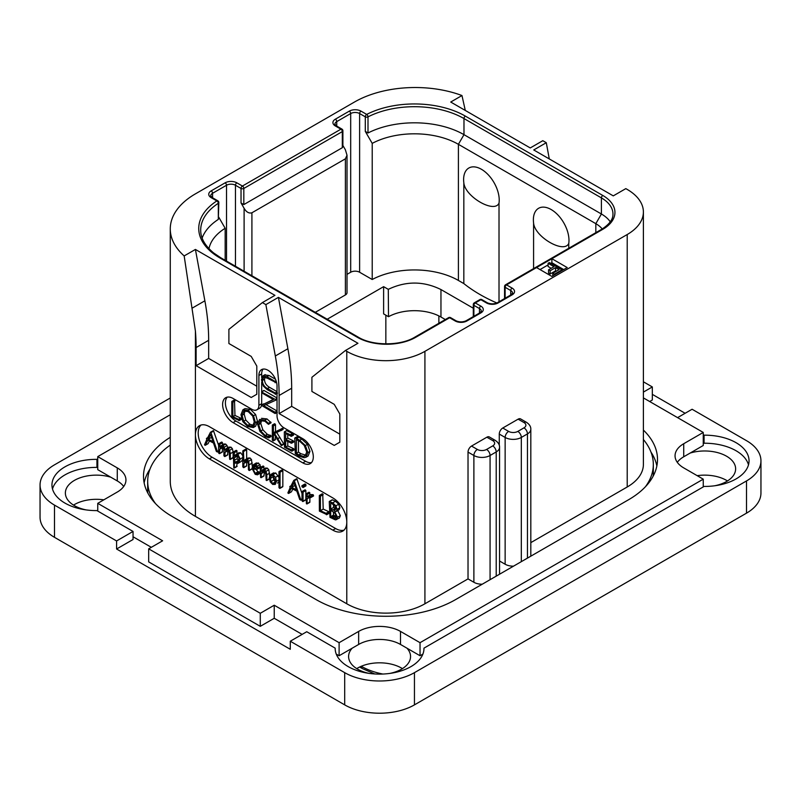 <?xml version="1.0" encoding="UTF-8"?>
<svg xmlns="http://www.w3.org/2000/svg" width="801" height="801" viewBox="0 0 801 801"><rect width="100%" height="100%" fill="white"/><g stroke="black" fill="none" stroke-linecap="round" stroke-linejoin="round"><path stroke-width="1.2" d="M54.498 505.111L54.498 537.331A49.332 28.476 180 0 1 40.05 517.186L40.05 484.965A49.332 28.476 0 0 0 54.498 505.111L116.586 540.955L116.586 549.005L290.282 649.291L290.282 641.231L344.69 672.65A49.332 28.476 0 0 0 414.447 672.65L746.502 480.94A49.332 28.476 0 0 0 760.95 460.805A49.332 28.476 0 0 0 746.502 440.67L692.094 409.251L677.586 417.631M54.498 537.331L344.69 704.87A49.332 28.476 180 0 0 414.447 704.87L746.502 513.161A49.332 28.476 180 0 0 760.95 493.026L760.95 460.805M402.412 668.625A30.979 17.882 0 0 0 401.481 668.054A30.979 17.882 0 0 0 356.735 668.625M727.488 480.94A30.979 17.882 0 0 0 726.547 480.38A30.979 17.882 0 0 0 697.18 475.664M103.82 499.834A30.979 17.882 0 0 0 73.512 505.111M170.273 397.987L54.498 464.83A49.332 28.476 0 0 0 40.05 484.965M685.115 413.276L652.324 394.352M748.494 464.83A44.395 25.632 0 0 0 704.069 443.233L704.069 435.173A44.395 25.632 180 0 1 749.045 460.805A44.395 25.632 180 0 1 704.069 486.437L423.959 648.149A44.395 25.632 180 0 1 423.969 648.49A44.395 25.632 180 0 1 379.574 674.112A44.395 25.632 180 0 1 335.178 648.49A44.395 25.632 180 0 1 335.178 648.149L306.743 631.729L290.282 641.231M704.069 435.173L703.248 434.703M97.752 466.923L96.931 467.394A44.395 25.632 0 0 0 52.506 489M704.069 443.233L703.248 442.763M96.931 467.394L96.931 459.343A44.395 25.632 180 0 0 51.955 484.965A44.395 25.632 180 0 0 96.931 510.597L133.046 531.443L133.046 539.504L116.586 549.005M110.808 477.206L97.752 469.666L97.752 456.62L117.276 467.894L117.276 480.94L110.808 477.206A30.979 17.882 0 0 0 65.372 493.026A30.979 17.882 0 0 0 74.453 505.671A30.979 17.882 0 0 0 86.198 509.917M133.046 536.76L151.319 547.313M97.752 511.068L97.752 503.338L162.623 540.795L148.676 548.845L148.676 561.891L260.285 626.332L274.232 618.282L302.137 634.392M336.25 654.087L339.113 655.739L339.113 642.682L358.648 631.408L358.648 644.455L339.113 655.739M352.18 648.189A30.979 17.882 0 0 0 348.595 656.54A30.979 17.882 0 0 0 357.667 669.185A30.979 17.882 0 0 0 369.411 673.441M389.727 673.441A30.979 17.882 0 0 0 410.553 656.54A30.979 17.882 0 0 0 406.968 648.189L400.5 644.455A29.597 17.091 0 0 0 358.648 644.455M422.898 654.087L420.034 655.739L406.968 648.189M714.802 485.756A30.979 17.882 0 0 0 735.628 468.855A30.979 17.882 0 0 0 726.547 456.21A30.979 17.882 0 0 0 690.192 453.046L683.724 456.78A29.597 17.091 0 0 0 677.296 462.337M643.393 397.897L703.248 432.45L703.248 445.496L690.192 453.046M649.681 401.521L652.324 399.989L652.324 386.943L643.393 381.787M133.046 531.443L116.586 540.955M97.752 458.873L96.931 459.343M335.178 648.82L335.178 648.149M423.959 648.82L423.959 648.149M170.273 414.748L97.752 456.62M643.393 392.1L652.324 386.943M703.248 432.45L683.724 443.724A29.597 17.091 0 0 0 675.053 455.809A29.597 17.091 0 0 0 683.724 467.894L703.248 479.168L703.248 486.898M420.034 655.739L420.034 642.682L703.248 479.168M420.034 642.682L400.5 631.408A29.597 17.091 0 0 0 358.648 631.408M274.232 618.282L274.232 605.226L339.113 642.682M148.676 548.845L260.285 613.286L260.285 626.332M260.285 613.286L274.232 605.226M97.752 503.338L117.276 492.054A29.597 17.091 0 0 0 125.947 479.979A29.597 17.091 0 0 0 117.276 467.894M123.704 486.497A29.597 17.091 0 0 0 117.276 480.94M643.393 430.087A98.653 56.961 180 0 1 657.501 459.434A98.653 56.961 180 0 1 628.615 499.714L455.609 599.589A98.653 56.961 180 0 1 316.095 599.589L172.385 516.625A98.653 56.961 180 0 1 143.499 476.355A98.653 56.961 180 0 1 170.273 437.336M656.86 465.962A98.653 56.961 0 0 0 650.993 452.134M150.007 469.056A98.653 56.961 0 0 0 144.14 482.873M643.393 439.529A98.653 56.961 180 0 1 653.316 464.43L653.316 472.48A98.653 56.961 180 0 1 653.105 476.265M147.895 493.176A98.653 56.961 180 0 1 147.684 489.401L147.684 481.341A98.653 56.961 180 0 1 170.273 445.076M549.286 158.938L546.292 142.708L542.808 140.696L530.252 147.945L450.723 102.037L461.967 95.539A85.827 49.552 0 0 0 354.463 102.037L195.414 193.862A85.827 49.552 0 0 0 170.273 228.896A85.827 49.552 0 0 0 184.17 255.93L195.414 249.441L274.933 295.349L262.378 302.598L265.862 304.62L278.418 297.361L357.947 343.279L345.391 350.528L346.783 351.339A55.249 31.9 0 0 0 424.92 351.339L424.92 603.784L468.024 578.893L473.882 582.277A11.444 6.608 180 0 0 482.252 584.209M155.544 503.629A98.653 56.961 180 0 1 147.684 481.341M424.92 603.784A55.249 31.9 180 0 1 346.783 603.784L195.414 516.385A85.827 49.552 180 0 1 170.273 481.341L170.273 228.896M468.024 578.893L468.024 452.104A4.936 2.844 -60 0 1 471.519 446.067L477.376 449.441A4.936 2.844 120 0 0 473.882 455.489L473.882 582.277M477.376 449.441A6.508 3.755 0 0 0 486.577 449.441L492.725 445.897A6.508 3.755 0 0 0 492.725 440.58L486.858 437.206L471.519 446.067M486.858 437.206A4.936 2.844 -60 0 1 489.331 436.956L495.188 440.34A4.936 2.844 -60 0 0 492.725 440.58M424.92 351.339L627.213 234.533A55.249 31.9 0 0 0 643.393 211.985A55.249 31.9 0 0 0 627.213 189.426L625.821 188.625L613.266 195.875L533.736 149.957L546.292 142.708M530.813 542.637L627.213 486.988A55.249 31.9 180 0 0 643.393 464.43L643.393 211.985M518.117 419.163A4.936 2.844 -60 0 1 520.58 418.913L526.437 422.297A4.936 2.844 -60 0 0 523.974 422.538L518.117 419.163L502.768 428.014L508.625 431.399A4.936 2.844 120 0 0 505.141 437.446L505.141 564.234L499.564 561.01M499.273 445.286L499.273 434.062A4.936 2.844 -60 0 1 502.768 428.014M332.836 530.152L209.361 458.873A19.735 11.394 60 0 1 195.414 434.703A19.735 11.394 60 0 1 199.499 425.671A19.735 11.394 60 0 1 209.361 426.653L332.836 497.932A19.735 11.394 60 0 1 346.783 522.102A19.735 11.394 60 0 1 342.698 531.133A19.735 11.394 60 0 1 332.836 530.152L335.629 528.55A19.735 11.394 -120 0 0 343.999 530.152M262.378 302.598L228.896 329.351L228.896 343.519L251.214 356.405L256.801 366.077L256.801 394.272L251.214 397.486L196.105 365.677L196.105 347.554A197.306 113.912 -120 0 0 195.414 331.053L184.17 255.93M192.39 308.015L204.876 300.806L195.414 249.441M536.53 267.564L551.879 276.425L567.218 267.564L551.879 258.703L506.532 284.886A1.972 1.141 120 0 0 505.141 287.299L510.718 290.523A6.318 3.645 180 0 1 512.57 293.096L511.128 294.768L497.171 302.828C493.927 304.18 490.683 304.18 487.429 302.828L481.852 299.604A1.972 1.972 0 0 0 479.879 299.604L474.292 302.828A1.972 1.141 60 0 1 475.283 302.928A1.972 1.141 120 0 0 473.882 305.341L479.469 308.565A6.318 3.645 180 0 1 481.321 311.138L479.879 312.811L465.922 320.871C462.678 322.222 459.434 322.222 456.18 320.871L450.593 317.647A1.972 1.972 0 0 0 448.62 317.647L414.858 337.141C400.59 346.032 372.505 346.032 358.237 337.141L220.816 257.802L213.667 252.966C204.936 245.717 200.62 238.097 200.701 230.107A70.047 40.44 180 0 1 218.323 203.284A1.972 1.141 0 0 0 218.823 202.533A1.972 1.972 0 0 0 217.832 200.821L212.165 197.547L210.723 195.875A6.318 3.645 180 0 1 212.575 193.291L226.523 185.241A6.318 3.645 180 0 1 235.454 185.241L241.031 188.465L241.031 202.963L244.105 208.28C246.328 212.105 248.931 213.617 251.914 212.786L345.391 158.818L347.013 155.244L345.391 149.797L342.898 145.482M204.876 300.806A197.306 113.912 60 0 1 208.661 340.305L208.661 358.427L256.801 386.212M196.105 365.677L208.661 358.427M345.391 350.528L311.909 377.271L311.909 391.449L334.227 404.335L339.814 414.007L339.814 442.192L334.227 445.416L279.118 413.596L279.118 395.474A197.306 113.912 -120 0 0 275.324 355.984L265.862 304.62M227.204 397.146A14.798 8.541 -120 0 0 226.623 409.251A14.798 8.541 -120 0 0 235.874 421.016L233.081 422.618A14.798 8.541 60 0 1 223.409 409.581A14.798 8.541 60 0 1 225.682 397.727A14.798 8.541 60 0 1 233.081 398.457L251.914 409.331A9.862 5.697 -120 0 0 256.851 409.822A9.862 5.697 -120 0 0 258.893 405.306L258.893 375.499A12.826 7.409 60 0 1 261.547 369.631A12.826 7.409 60 0 1 271.429 373.066A12.826 7.409 60 0 1 277.026 385.972L277.026 415.779A9.862 5.697 -120 0 0 284.005 427.854L302.838 438.728A14.798 8.541 60 0 1 312.51 451.774A14.798 8.541 60 0 1 310.237 463.629A14.798 8.541 60 0 1 302.838 462.898L305.632 461.286A14.798 8.541 -120 0 0 311.499 462.598M233.081 422.618L302.838 462.898M275.324 355.984L287.889 348.735L278.418 297.361M287.889 348.735A197.306 113.912 60 0 1 291.674 388.225L291.674 406.347L339.814 434.142M279.118 413.596L291.674 406.347M200.991 425.041A19.735 11.394 -120 0 0 199.669 441.151A19.735 11.394 -120 0 0 212.155 457.261L335.629 528.55M222.458 444.755L222.458 442.743L221.647 442.082L218.613 443.964L218.613 452.915L219.664 453.446L222.458 451.834L221.787 451.874L222.458 451.834L222.458 447.679L219.664 449.291L221.487 446.598L222.668 446.598L223.92 449.731L223.92 455.799L224.981 456.32L227.764 454.718L227.194 454.808L227.764 454.718L227.764 450.753L224.981 452.365L226.803 449.661L227.965 449.661L229.276 452.815L229.677 459.303L233.111 457.661L232.47 457.691L233.111 457.661L233.111 452.074L232.37 448.69L230.928 447.128L228.675 447.208M227.784 448.38L227.053 445.536L225.652 444.074L223.769 443.994L219.664 447.128L219.664 444.355L218.613 443.964M222.458 447.679L222.888 446.748M227.764 450.753L228.195 449.812M218.613 445.326L213.466 430.638L210.343 432.45L207.229 438.598L206.438 438.568L206.808 439.469L204.515 444.795L205.306 445.246L207.89 440.119L213.487 443.043L216.34 451.374L217.482 451.864L210.953 432.61L210.343 432.45M204.926 445.236L208.1 443.634L209.451 440.94M242.823 455.719L240.64 452.765L238.718 452.785L234.323 456.039L234.323 452.705L233.281 452.215L233.802 467.954L234.323 467.854L234.323 462.167L235.414 463.198L238.728 462.868L240.22 459.023L237.857 454.377L235.925 454.387M237.116 453.706L236.635 450.452L233.281 452.215M233.802 467.954L237.116 466.242L236.595 466.342L237.116 463.639M241.522 461.256L238.137 463.308L241.522 461.256L242.823 459.033M252.265 466.282L251.484 459.554L249.992 457.942L248.08 458.052L245.396 459.604M246.658 458.873L246.658 449.731L245.807 449.041L242.823 450.913L242.823 466.863L243.864 467.424L246.658 465.812L246.117 465.922L246.658 465.812L246.658 461.857L243.864 463.459L245.266 461.146L247.018 460.515L248.43 463.769L248.43 469.726L249.481 470.307L248.69 461.166L247.199 459.554L245.296 459.664L248.08 458.052M246.658 461.857L247.199 460.645M251.744 468.775L252.265 468.695M260.545 472.99L259.985 472.019L258.042 471.729L256.2 469.596M259.704 471.989L256.911 473.601L255.259 473.341L253.056 469.086L257.011 469.336L259.804 467.724L260.545 466.222L258.443 463.008L255.879 463.318M269.607 475.884L268.816 469.736L267.324 468.134L265.411 468.044L261.206 471.389L261.206 468.385L260.155 467.864L260.655 477.536L261.206 477.456L261.206 473.671L263.169 470.728M263.99 468.865L263.609 466.172L260.155 467.864M260.655 477.536L263.99 475.844L263.449 475.934L263.99 475.844L264.52 470.818M268.986 478.768L269.607 478.728M278.978 477.476L275.774 473.011L273.161 473.161M277.536 483.103L278.978 481.491M279.459 488.27L282.833 486.507L282.252 486.658L282.833 486.507L282.833 470.658L281.992 469.927L278.978 471.749L278.978 487.629L280.04 488.119L280.04 472.27L278.978 471.749M302.007 493.516L296.841 478.768L293.707 480.58L290.593 486.728L289.802 486.698L290.172 487.599L287.879 492.925L288.67 493.376L291.254 488.25L296.851 491.173L299.704 499.504L300.846 499.994L294.317 480.74L293.707 480.58M288.29 493.366L291.464 491.764L292.826 489.071M303.148 487.509L305.932 485.897L305.932 484.665L304.831 484.044L302.037 485.656L302.037 486.848L303.148 487.509L303.148 486.277L301.817 486.117M302.508 501.436L305.842 499.674L305.291 499.824L305.842 499.674L305.842 490.512L305.291 489.902L302.007 491.754L302.007 500.815L303.048 501.286L303.048 492.114L302.007 491.754M310.428 497.551L313.561 495.789L313.131 494.698L310.658 494.527L307.093 496.81L307.093 494.577L306.042 494.107L306.423 503.809L307.093 503.729L307.093 498.833L308.385 497.331L310.768 497.391L310.347 496.31L307.864 496.139M309.877 494.978L309.476 492.385L306.042 494.107M306.423 503.809L309.877 502.117L309.206 502.197L309.877 502.117L309.877 497.301M326.317 514.673L329.531 512.91L329.141 511.849L323.204 509.076L322.733 493.927L319.329 495.669L319.369 511.118L326.738 514.522L326.347 513.461L320.41 510.678L320.41 496.25L319.329 495.669M336.58 519.649L337.561 517.246L334.728 511.789L336.32 511.318L337.031 509.386L335.909 505.821L332.665 502.858L329.251 501.616L330.002 517.356L335.459 519.889L339.374 518.037L340.345 515.634L337.521 510.177M339.113 509.706L335.999 511.559L339.113 509.706L339.824 507.774L338.703 504.209L335.459 501.246L332.575 499.874L329.251 501.616M229.677 459.303L230.318 459.273L230.318 453.686L229.587 450.302L228.145 448.74L226.232 448.62L224.981 450.132L224.27 447.148L222.858 445.686L220.976 445.606M224.41 456.42L224.981 456.32L224.981 452.365M218.993 453.486L219.664 453.446L219.664 449.291M222.047 442.182L219.254 443.794M218.613 451.203L217.201 451.984M218.613 450.743L217.361 451.464M207.589 437.887L206.438 438.568M213.747 430.998L210.953 432.61M213.066 441.691L208.29 439.208L210.683 434.492L213.066 441.691M211.844 437.997L211.084 437.606L208.29 439.208M211.084 437.606L211.464 436.855M237.997 461.686L235.474 462.177L234.323 460.335L234.323 457.832L236.345 455.469L237.797 455.409L239.139 458.442L237.336 462.237M238.638 460.745L237.116 458.723L237.667 455.348M237.116 458.723L234.323 460.335M237.116 456.22L234.323 457.832M248.961 470.387L251.985 468.865M246.548 460.395L245.947 460.585M243.324 467.534L243.864 467.424L243.864 463.459M246.197 449.111L243.023 450.653M245.296 459.664L243.864 461.286L243.404 450.713M259.985 472.019L256.911 473.601M260.155 473.211L257.752 474.592L257.201 473.631M260.155 473.331L257.752 474.592M257.011 469.336L257.752 467.834L257.261 466.162L255.649 464.62L253.086 464.92L251.975 468.305L255.229 474.362L257.592 474.813M256.4 462.898L253.086 464.92M254.818 465.441L253.957 465.942L255.609 465.641L256.69 467.313L255.739 468.485L253.126 467.944L254.378 465.591M256.55 466.633L255.99 465.902M255.919 466.332L253.126 467.944M263.809 470.547L262.498 471.308L264.35 470.708L265.772 473.882L266.192 480.38L266.813 480.34L266.813 474.753L266.032 471.348L264.53 469.746L262.618 469.656M266.192 480.38L269.326 478.888M263.99 472.059L261.206 473.671M276.455 481.321L275.514 477.336L272.981 474.623L270.368 474.773L269.266 477.847L270.247 481.872L272.68 484.435L275.284 484.405L276.455 481.321L278.978 479.859M273.562 472.86L270.368 474.773M274.553 483.253L272.72 483.424L271.018 481.561L270.348 478.427L271.118 475.924L272.971 475.664L275.394 480.71L274.222 483.504M275.504 481.812L273.802 479.949L273.221 475.824M282.393 470.027L279.599 471.639M302.007 499.323L300.565 500.114M302.007 498.863L300.735 499.594M290.953 486.017L289.802 486.698M297.111 479.128L294.317 480.74M296.43 489.822L291.664 487.338L294.047 482.623L296.43 489.822M295.209 486.127L294.448 485.736L291.664 487.338M294.448 485.736L294.828 484.985M309.797 497.271L307.093 498.833M323.204 509.076L320.41 510.678M328.871 511.719L326.077 513.331M335.899 508.705L334.658 510.597L330.703 509.066L330.703 502.938L334.448 505.411L335.899 508.705M336.38 516.615L334.858 518.587L330.703 516.675L330.703 510.197L335.008 513.281L336.38 516.615M335.659 518.407L336.16 517.836M335.899 508.735L333.496 507.454L333.496 504.52M333.496 507.454L330.703 509.066M336.38 516.705L333.496 515.063L333.496 511.799M333.717 515.143L330.923 516.755M333.496 515.063L330.703 516.675M261.677 392.54L261.677 403.694A9.862 5.697 60 0 1 261.577 405.006M261.456 405.586A9.862 5.697 60 0 1 259.634 408.21L256.851 409.822M263.098 369.091A12.826 7.409 -120 0 0 261.677 373.887L261.677 377.611M261.677 382.227L261.677 391.699M235.874 421.016L305.632 461.286M277.026 391.649L269.526 387.324C266.182 385.381 264.51 382.688 264.51 379.253L264.821 377.171M275.474 379.213L268.996 375.479L264.62 374.948M277.026 410.983L266.002 404.615M277.026 397.997L264.08 390.528L261.597 391.989L262.067 393.031L273.481 399.619L261.376 405.306L275.053 413.506L274.973 412.205L263.649 405.676L275.414 400.35L275.324 399.439L261.597 391.989M273.231 399.479L261.376 405.306M238.778 420.635L241.301 419.273L240.901 418.212L234.963 415.439L234.503 400.29L231.789 401.631L231.829 417.081L239.209 420.485L238.808 419.424L232.871 416.65L232.871 402.212L231.789 401.631M253.336 427.544L255.419 422.608L253.537 415.749L248.23 410.492L242.903 409.822L240.961 414.708L242.833 421.626L247.699 426.522L253.336 427.544L255.599 426.252L257.511 421.406L255.629 414.538L250.323 409.281L244.996 408.62L243.063 409.732M242.903 409.822L244.996 408.62M268.715 437.827L268.515 436.475L265.201 435.484L260.766 431.008L258.683 424.62L260.435 420.685L264.881 421.246L268.495 424.34L271.118 422.718L269.026 423.919L264.881 420.135L259.594 419.444L257.522 423.959L259.925 431.359L265.201 436.625L268.715 437.827L270.808 436.625L271.008 435.724L267.294 434.272L262.858 429.797L260.776 423.419L261.577 420.315M271.118 422.718L266.973 418.923L261.526 418.332M283.934 444.195L281.842 445.406L274.543 433.471L282.973 429.466L282.723 428.275L273.411 432.68L273.411 425.922L272.32 425.221L272.32 440.119L273.411 440.61L273.411 433.261L281.311 445.636L283.934 444.195L276.635 432.27M275.504 431.479L275.504 424.71L274.933 423.849L272.32 425.221M272.891 440.82L275.504 439.399L274.983 439.609L275.504 436.515M287.779 445.947L285.687 447.158L285.687 440.49L291.214 443.143L293.747 441.882L293.326 440.83L287.779 438.117L285.687 439.328L285.687 433.521L291.093 436.265L293.627 434.863L293.136 433.852L286.768 430.658L284.325 432.029L284.505 447.248L291.594 451.123L294.107 449.721L293.757 448.75L287.779 445.947L287.779 441.491M287.779 438.117L287.779 434.583M306.002 457.241L308.095 456.029L309.967 451.374L307.494 444.345L301.797 439.078L298.082 436.765L294.778 438.027L295.279 453.656L299.013 456.139L304.1 457.701L306.002 457.241L307.874 452.585L305.401 445.556L299.704 440.28L295.99 437.977L294.698 438.347M295.279 438.127L297.371 436.915M265.211 374.608L263.118 375.809L261.436 379.774L263.339 386.092L267.234 389.656L275.594 393.922L275.174 392.991L267.434 388.525C264.13 386.633 262.458 383.939 262.418 380.465L263.519 377.361L267.214 378.112L275.434 382.287L275.053 381.386L266.903 376.69L262.808 375.959L264.901 374.748M275.113 382.678L276.385 381.737M277.026 392.54L275.484 393.431M277.026 393.091L275.244 394.292M277.026 399.208L275.634 400.009M277.026 399.419L275.414 400.35M275.053 413.506L277.026 412.195M234.963 415.439L232.871 416.65M240.64 418.082L238.548 419.293M243.975 410.963L248.23 411.634L252.705 416.089L254.257 421.957L252.535 426.252L247.779 425.421L243.664 421.246L242.102 415.288L243.854 411.033M253.496 425.361L249.872 424.22L245.757 420.034L244.195 414.087L245.026 410.673M271.008 435.724L268.916 436.925M282.723 428.275L273.411 432.68M283.083 428.705L280.991 429.907L280.63 429.486M280.881 430.678L280.991 429.907M282.973 429.466L281.151 430.517M291.594 451.123L291.664 449.962L285.687 447.158M292.846 433.701L290.753 434.913L284.325 432.029M293.136 433.852L290.753 434.913M293.476 434.282L291.384 435.494L291.043 435.053M291.093 436.265L291.384 435.494M291.214 443.143L291.234 442.042L285.687 439.328M293.446 448.6L291.354 449.802M298.082 436.765L295.99 437.977M298.393 437.006L296.3 438.217M298.463 437.386L296.37 438.598M306.723 451.984L305.101 455.989L303.619 456.39L298.793 454.928L296.36 453.276L296.36 439.619L299.814 441.411L304.24 445.426L306.723 451.984M305.982 455.158L300.886 453.716L298.453 452.074L298.453 440.66M298.453 452.074L296.36 453.276M653.316 464.43A98.653 56.961 180 0 1 645.456 486.708M508.625 431.399A6.508 3.755 0 0 0 517.836 431.399A4.936 2.844 60 0 1 521.321 437.446L527.458 433.902A11.444 6.608 0 0 0 530.813 429.226L530.813 556.014A11.444 6.608 180 0 1 530.813 556.174M486.577 449.441A4.936 2.844 60 0 1 490.072 455.489L496.209 451.944A11.444 6.608 0 0 0 499.564 447.268L499.564 574.057A11.444 6.608 180 0 1 499.554 574.217M513.511 566.167A11.444 6.608 180 0 1 505.141 564.234M461.967 95.539L465.291 110.448M361.021 111.139A1.972 1.141 120 0 0 359.619 113.552L365.296 116.826A1.972 1.141 180 0 0 367.999 116.876A1.972 1.071 62.9 0 0 366.688 114.413A72.02 41.582 180 0 1 465.371 116.125L602.803 195.474A41.432 23.92 180 0 1 602.803 229.306A1.972 1.141 -120 0 0 601.811 229.206L505.551 284.786A1.972 1.141 60 0 1 506.532 284.886L512.109 288.1A8.29 4.786 180 0 1 512.109 294.868L498.162 302.928A8.29 4.786 180 0 1 486.447 302.928L480.86 299.704L475.283 302.928L480.86 306.142A8.29 4.786 180 0 1 480.86 312.911L466.913 320.971A8.29 4.786 180 0 1 455.188 320.971L449.611 317.747L415.849 337.241A41.432 23.92 180 0 1 357.246 337.241L219.824 257.892A72.02 41.582 180 0 1 216.851 200.921L211.174 197.647A8.29 4.786 180 0 1 211.174 190.878L225.131 182.828A8.29 4.786 180 0 1 236.846 182.828L242.423 186.042L340.926 129.181L335.349 125.957A8.29 4.786 180 0 1 335.349 119.189L349.296 111.139A8.29 4.786 180 0 1 361.021 111.139L366.688 114.413A1.972 1.141 120 0 0 365.296 116.826L365.296 131.404L372.215 143.379L372.215 279.509L359.619 272.24A6.318 3.645 0 0 0 350.688 272.24L347.013 274.363M505.551 284.786A1.972 1.972 0 0 0 504.56 286.488A1.972 1.141 0 0 0 505.141 287.299L505.141 298.232M479.879 299.604A1.972 1.141 -120 0 1 480.86 299.704A1.972 1.141 -60 0 1 481.852 299.604M474.292 302.828A1.972 1.972 0 0 0 473.311 304.53A1.972 1.141 0 0 0 473.882 305.341L473.882 316.275M448.62 317.647A1.972 1.141 -120 0 1 449.611 317.747A1.972 1.141 -60 0 1 450.593 317.647M202.152 238.047A70.047 40.44 180 0 1 218.323 219.394L218.323 203.284A1.972 1.202 -123.1 0 0 216.851 200.921A1.972 1.141 -60 0 1 217.832 200.821M241.031 202.963L243.824 204.575L243.824 188.465A1.972 1.141 60 0 0 242.423 186.042A1.972 1.141 120 0 0 241.031 188.465A1.972 1.141 180 0 0 243.824 188.465L342.317 131.594A1.972 1.141 0 0 0 342.898 130.793A1.972 1.972 0 0 0 341.917 129.081L336.33 125.857L334.888 124.185A6.318 3.645 180 0 1 336.74 121.612L350.688 113.552A6.318 3.645 180 0 1 359.619 113.552L359.619 272.24M243.824 204.575L342.317 147.704L342.317 131.594A1.972 1.141 -120 0 0 340.926 129.181A1.972 1.141 -60 0 1 341.917 129.081M465.371 116.125A1.972 1.141 120 0 0 463.979 118.548A70.047 40.44 180 0 0 367.999 116.876L367.999 132.986L365.296 131.404M367.999 132.986A70.047 40.44 180 0 1 463.979 134.658L601.401 213.997A39.459 22.778 180 0 1 610.282 221.857M372.215 143.379A62.148 35.885 180 0 1 458.402 144.32L595.824 223.659A31.569 18.223 180 0 1 602.212 228.976M218.823 202.533L218.323 219.394M218.823 217.301L225.161 228.275L225.161 260.305M342.898 130.793L342.898 146.433L342.317 147.704M347.013 155.244L347.013 292.695A5.527 3.194 180 0 1 345.391 294.948L315.274 312.34M496.87 302.988A157.847 91.134 180 0 1 463.829 283.584L458.402 280.45A62.148 35.885 0 0 0 372.215 279.509M327.209 319.229L383.619 286.658L388.295 289.351L388.505 316.705L383.619 313.882L383.619 286.658M388.295 289.351C405.947 280.911 423.499 280.981 440.961 289.551L473.311 308.225M533.586 268.595L533.586 223.068A25.171 14.528 60 0 1 533.376 219.834A25.171 14.528 60 0 1 551.178 209.552A25.171 14.528 60 0 1 568.98 240.38A25.171 14.528 60 0 1 568.77 243.384C564.304 254.057 534.768 236.996 533.586 223.068M499.013 203.114C494.537 213.787 464.991 196.696 463.829 182.798A25.171 14.528 -120 0 1 463.619 179.554A25.171 14.528 -120 0 1 481.421 169.281A25.171 14.528 -120 0 1 499.223 200.11A25.171 14.528 -120 0 1 499.013 203.114L499.013 301.767M463.829 182.798L463.829 283.584M568.77 248.28L568.77 243.384M208.981 248.68A62.148 35.885 180 0 1 225.161 228.275M440.961 289.551L440.961 317.026A37.487 21.647 0 0 0 388.505 316.705M440.961 317.026L445.336 319.549M602.803 229.306L551.879 258.703L551.879 262.728L550.758 263.379M548.104 264.901L540.014 269.577M563.734 269.577L551.879 262.728M561.922 270.628L561.922 269.817L549.366 262.568L548.104 263.289L548.104 266.513L551.198 268.295M548.104 263.289L553.992 266.683L548.545 269.827L548.545 273.051L550.147 273.972L555.594 270.838L556.274 271.229M554.392 274.973L554.392 274.172L561.922 269.817M552.78 275.894L552.78 273.241L554.392 274.172M555.594 270.838L555.594 267.614L559.058 269.617L552.78 273.241M550.147 273.972L550.147 270.758L555.594 267.614M548.545 269.827L550.147 270.758M344.69 672.65L344.69 704.87M414.447 672.65L414.447 704.87M746.502 480.94L746.502 513.161M683.724 443.724L683.724 456.78M400.5 631.408L400.5 644.455M468.024 452.104L473.882 455.489A11.444 6.608 0 0 0 490.072 455.489L490.072 579.694M627.213 234.533L627.213 486.988M346.783 351.339L346.783 603.784M195.414 516.385L195.414 331.053M196.105 347.554L208.661 340.305M279.118 395.474L291.674 388.225M209.361 458.873L212.155 457.261M230.928 447.128L228.145 448.74M232.37 448.69L229.587 450.302M233.111 452.074L230.318 453.686M222.458 442.743L219.664 444.355M225.652 444.074L222.858 445.686M227.053 445.536L224.27 447.148M240.64 452.765L237.857 454.377M242.823 457.521L240.22 459.023M237.116 451.093L234.323 452.705M238.267 460.575L235.474 462.177M252.265 463.008L249.481 464.62M246.658 449.731L243.864 451.333M249.992 457.942L247.199 459.554M251.484 459.554L248.69 461.166M258.443 463.008L255.649 464.62M260.045 464.55L257.261 466.162M260.545 466.222L257.752 467.834M258.042 471.729L255.259 473.341M269.607 473.141L266.813 474.753M263.99 466.773L261.206 468.385M267.324 468.134L264.53 469.746M268.816 469.736L266.032 471.348M278.307 475.724L275.514 477.336M275.774 473.011L272.981 474.623M275.254 481.952L272.72 483.424M273.802 479.949L271.018 481.561M273.141 476.815L270.348 478.427M282.833 470.658L280.04 472.27M305.932 484.665L303.148 486.277M305.932 485.897L303.199 487.479M305.371 484.094L302.588 485.706M305.842 490.512L303.048 492.114M313.131 494.698L310.347 496.31M309.877 492.965L307.093 494.577M329.141 511.849L326.347 513.461M323.204 494.638L320.41 496.25M340.345 515.634L337.561 517.246M335.459 501.246L332.665 502.858M338.703 504.209L335.909 505.821M339.824 507.774L337.031 509.386M335.389 508.475L332.595 510.087M335.599 516.315L332.805 517.927M334.628 515.724L331.834 517.336M261.677 403.694L258.893 405.306M258.893 375.499L261.677 373.887M268.996 375.479L266.903 376.69M276.085 380.785L275.053 381.386M264.51 379.253L262.418 380.465M269.526 387.324L267.434 388.525M277.026 391.919L275.174 392.991M277.026 398.447L275.324 399.439M277.026 411.023L274.973 412.205M240.901 418.212L238.808 419.424M234.963 401.001L232.871 402.212M255.629 414.538L253.537 415.749M257.511 421.406L255.419 422.608M250.323 409.281L248.23 410.492M249.872 424.22L247.779 425.421M245.757 420.034L243.664 421.246M244.195 414.087L242.102 415.288M266.973 418.923L264.881 420.135M270.728 421.987L268.635 423.188M260.776 423.419L258.683 424.62M262.858 429.797L260.766 431.008M267.294 434.272L265.201 435.484M270.037 435.193L267.945 436.405M270.608 435.263L268.515 436.475M283.804 443.654L281.712 444.865M275.504 424.71L273.411 425.922M282.232 428.325L280.14 429.536M279.97 437.396L277.877 438.608M293.757 448.75L291.664 449.962M292.485 433.541L290.393 434.753M293.086 440.71L290.993 441.922M293.326 440.83L291.234 442.042M293.597 448.67L291.504 449.882M307.494 444.345L305.401 445.556M309.967 451.374L307.874 452.585M301.797 439.078L299.704 440.28M305.712 455.188L303.619 456.39M300.886 453.716L298.793 454.928M492.725 445.897A4.936 2.844 60 0 1 496.209 451.944L496.209 576.149M499.273 434.062L505.141 437.446A11.444 6.608 0 0 0 521.321 437.446L521.321 561.651M517.836 431.399L523.974 427.854A4.936 2.844 60 0 1 527.458 433.902L527.458 558.107M523.974 427.854A6.508 3.755 0 0 0 523.974 422.538M458.402 280.45L458.402 144.32L463.979 134.658L463.979 118.548L601.401 197.887A39.459 22.778 180 0 1 612.965 213.997C612.915 216.11 613.226 221.837 601.811 229.206M602.803 195.474A1.972 1.141 120 0 0 601.401 197.887L601.401 213.997L595.824 223.659L595.824 232.66M512.109 288.1A1.972 1.141 120 0 0 510.718 290.523L510.718 295.679M512.109 294.868A1.972 1.141 -120 0 0 511.128 294.768M498.162 302.928A1.972 1.141 -120 0 0 497.171 302.828M486.447 302.928A1.972 1.141 -60 0 1 487.429 302.828M480.86 306.142A1.972 1.141 120 0 0 479.469 308.565L479.469 313.722M480.86 312.911A1.972 1.141 -120 0 0 479.879 312.811M466.913 320.971A1.972 1.141 -120 0 0 465.922 320.871M455.188 320.971A1.972 1.141 -60 0 1 456.18 320.871M415.849 337.241A1.972 1.141 -120 0 0 414.858 337.141M357.246 337.241A1.972 1.141 -60 0 1 358.237 337.141M219.824 257.892A1.972 1.141 -60 0 1 220.816 257.802M211.174 197.647A1.972 1.141 -60 0 1 212.165 197.547M211.174 190.878A1.972 1.141 60 0 1 212.575 193.291L212.575 197.787M225.131 182.828A1.972 1.141 60 0 1 226.523 185.241L226.523 261.096M236.846 182.828A1.972 1.141 120 0 0 235.454 185.241L235.454 266.252M335.349 125.957A1.972 1.141 -60 0 1 336.33 125.857M335.349 119.189A1.972 1.141 60 0 1 336.74 121.612L336.74 126.097M349.296 111.139A1.972 1.141 60 0 1 350.688 113.552L350.688 272.24M244.105 208.28L244.105 271.249M251.914 212.786L251.914 275.754M345.391 294.948L345.391 158.818M385.852 343.879L385.852 315.173M438.868 323.284L438.868 315.904M382.878 674.042A55.249 31.9 180 0 1 361.431 666.372L361.271 666.272M374.748 673.961L362.452 668.625A4.936 2.844 -60 0 1 361.431 666.372L361.431 666.212M226.232 448.62L229.016 447.008M230.247 459.464L233.031 457.852M224.891 456.54L227.684 454.928M219.584 453.646L222.368 452.034M218.733 443.734L221.527 442.122M217.431 451.954L218.613 451.273M205.256 445.306L208.04 443.694M206.518 438.337L207.709 437.656M210.493 432.23L213.286 430.618M234.242 468.064L237.036 466.452M233.381 451.954L236.175 450.342M249.401 470.497L252.195 468.885M243.784 467.644L246.568 466.032M266.733 480.53L269.526 478.918M261.116 477.656L263.909 476.044M260.255 467.634L263.038 466.022M279.939 488.38L282.733 486.768M279.068 471.569L281.862 469.957M300.796 500.084L302.007 499.393M288.62 493.436L291.404 491.824M289.882 486.467L291.073 485.786M293.857 480.36L296.65 478.748M303.168 487.489L305.962 485.877M302.017 485.666L304.811 484.054M302.948 501.546L305.742 499.934M302.117 491.474L304.911 489.862M310.688 497.601L313.481 495.999M306.993 503.959L309.787 502.347M306.142 493.857L308.936 492.245M326.658 514.733L329.451 513.121M319.429 495.408L322.222 493.796M329.341 501.446L332.125 499.834M275.314 382.708L276.475 382.037M275.474 394.322L277.567 393.111M261.547 405.036L263.639 403.824M261.707 391.679L263.799 390.467M275.264 413.536L277.356 412.325M239.119 420.695L241.211 419.484M231.889 401.371L233.982 400.17M268.946 437.787L271.038 436.575M273.301 440.9L275.394 439.699M272.42 424.961L274.513 423.749M281.051 430.598L283.143 429.386M291.914 451.173L294.007 449.962M284.405 431.829L286.498 430.618M291.434 436.325L293.526 435.123M291.594 443.223L293.687 442.012M294.758 438.037L296.851 436.825M295.389 437.917L297.481 436.705M499.564 447.268C499.674 444.675 498.212 442.362 495.188 440.34M530.813 429.226C530.923 426.633 529.461 424.32 526.437 422.297M504.56 298.563L504.56 286.488M473.311 316.605L473.311 304.53M362.452 668.625L359.659 667.013"/></g></svg>
